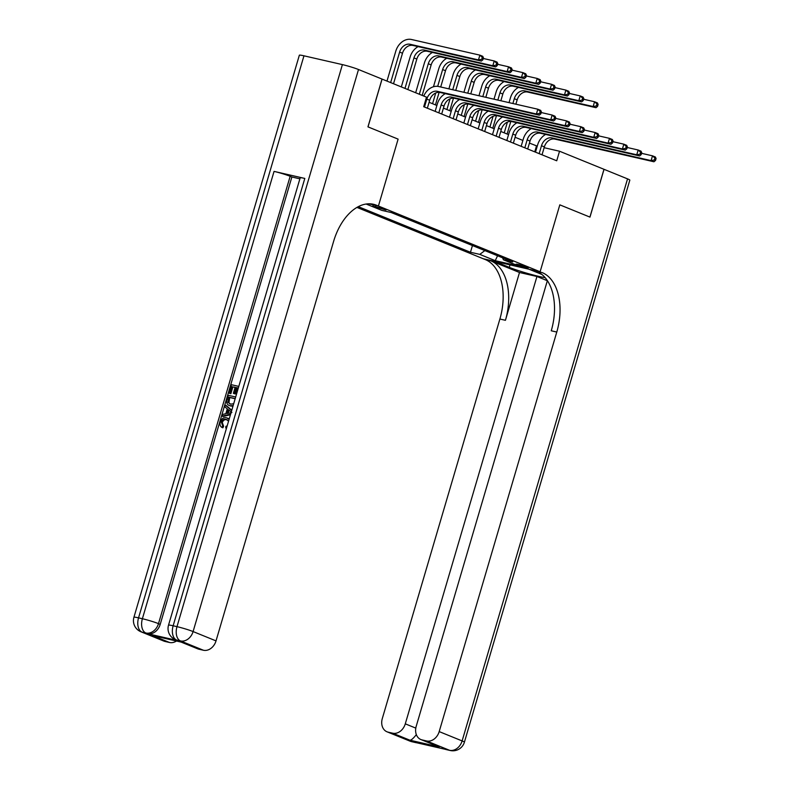 <?xml version="1.0" encoding="UTF-8"?>
<svg xmlns="http://www.w3.org/2000/svg" width="790" height="790" viewBox="0 0 790 790"><rect width="100%" height="100%" fill="white"/><g stroke="black" fill="none" stroke-linecap="round" stroke-linejoin="round"><path stroke-width="1.19" d="M527.098 267.148A6.399 0.504 -163.6 0 0 520.314 264.986A6.399 0.504 -163.6 0 0 516.038 264.216A6.399 0.504 -163.6 0 0 517.262 264.897A6.399 0.504 -163.6 0 0 524.046 267.069A6.399 0.504 -163.6 0 0 528.312 267.83A6.399 0.504 -163.6 0 0 527.098 267.148M356.932 207.405L485.287 259.574A49.977 30.701 -77.1 0 1 499.892 319.022L382.301 718.574A11.998 9.421 -67.9 0 0 387.011 731.797A11.998 9.421 -67.9 0 0 388.147 732.162L411.086 741.484L445.678 749.404L449.52 750.283L426.59 740.961L422.048 739.914L439.25 746.906L409.882 740.19C411.185 740.26 413.259 738.492 416.123 734.888L416.478 734.967M303.962 55.814L138.546 617.859A11.998 0.938 -163.6 0 0 133.925 617.267L299.341 55.221A11.998 0.938 16.4 0 1 303.962 55.814L342.406 64.612A11.998 0.938 16.4 0 1 358.512 69.52L382.024 79.069L367.952 126.864L398.111 139.129L368.012 126.884L382.084 79.099L426.511 97.16L423.707 106.719L556.723 160.785L559.537 151.226L544.122 147.7M372.801 206.15L386.034 210.022L382.34 208.333L372.801 206.15L372.969 205.578M426.59 740.961A11.998 9.421 -67.9 0 0 439.191 731.599L462.12 740.921L627.546 178.876L603.975 169.297L589.913 217.082L559.814 204.847L540.113 271.76L483.223 258.735L494.372 261.293L509.283 267.346A22.485 1.758 -163.6 0 0 545.169 277.675M604.034 169.317L589.972 217.112L559.814 204.847L540.113 271.76L376.356 205.193A49.977 30.701 102.9 0 0 373.443 204.274A49.977 30.701 102.9 0 0 333.627 241.335L216.025 640.888A11.998 9.421 112.1 0 1 203.425 650.249L180.495 640.927L176.644 640.048L178.372 640.739A11.998 9.421 112.1 0 1 177.227 640.384L175.508 639.683A11.998 9.421 -67.9 0 0 176.644 640.048A11.998 7.367 102.9 0 1 173.138 625.779L176.99 626.658L342.406 64.612M368.663 203.8L378.42 206.032L398.111 139.129L378.42 206.032L368.663 203.8M366.096 204.027L381.886 210.397L391.188 212.52L512.74 261.934L503.437 259.801L518.921 266.092L495.241 260.68L479.767 254.38L470.465 252.257L472.44 245.542M358.285 206.654L470.465 252.257M603.975 169.297L559.537 151.226M537.269 146.13L529.428 143.089M522.891 140.432L515.09 137.263M508.562 134.606L500.761 131.436M494.224 128.78L486.423 125.6M479.895 122.954L472.084 119.774M465.557 117.127L457.756 113.948M451.218 111.301L443.417 108.121M436.89 105.475L429.089 102.295M534.741 151.848L536.479 145.953M479.767 254.38L484.863 250.598M502.578 257.797L503.437 259.801M495.241 260.68L497.562 255.763M427.351 108.2L429.681 100.281A9.993 7.851 112.1 0 1 440.178 92.479L539.274 115.162L536.41 113.997L537.822 109.218L438.717 86.535A14.99 11.771 -67.9 0 0 423.766 96.034M424.477 107.035L426.817 99.115A9.993 7.851 112.1 0 1 437.314 91.314L536.41 113.997L539.688 113.365L540.844 113.829L541.397 111.923L540.251 111.449L539.688 113.365M540.251 111.449L537.822 109.218L540.686 110.383L541.397 111.923M539.274 115.162L540.844 113.829M393.519 83.74L402.495 53.246A9.993 7.851 112.1 0 1 412.992 45.445L481.337 61.087L478.473 59.922L479.876 55.142L411.531 39.5A14.99 11.771 -67.9 0 0 395.78 51.202L386.982 81.094M390.645 82.575L399.622 52.081A9.993 7.851 112.1 0 1 410.129 44.28L478.473 59.922L481.752 59.299L482.897 59.764L483.46 57.848L482.315 57.384L481.752 59.299M482.315 57.384L479.876 55.142L482.749 56.307L483.46 57.848M481.337 61.087L482.897 59.764M441.679 114.027L444.01 106.107A9.993 7.851 112.1 0 1 454.517 98.306L553.612 120.989L550.749 119.823L552.151 115.044L541.219 112.535M438.815 112.861L441.146 104.942A9.993 7.851 112.1 0 1 451.653 97.14L550.749 119.823L554.027 119.191L555.173 119.655L555.735 117.749L554.59 117.285L554.027 119.191M445.284 93.645A14.99 11.771 -67.9 0 0 437.305 104.053L435.152 111.37M554.59 117.285L552.151 115.044L555.014 116.209L555.735 117.749M553.612 120.989L555.173 119.655M456.018 119.853L458.348 111.933A9.993 7.851 112.1 0 1 468.845 104.132L567.951 126.815L565.077 125.65L566.489 120.87L555.558 118.362M453.154 118.688L455.484 110.768A9.993 7.851 112.1 0 1 465.982 102.967L565.077 125.65L568.365 125.017L569.511 125.482L570.074 123.576L568.928 123.112L568.365 125.017M459.622 99.471A14.99 11.771 -67.9 0 0 451.633 109.889L449.49 117.197M568.928 123.112L566.489 120.87L569.353 122.035L570.074 123.576M567.951 126.815L569.511 125.482M470.356 125.679L472.687 117.759A9.993 7.851 112.1 0 1 483.184 109.958L582.279 132.641L579.416 131.476L580.818 126.696L569.886 124.188M467.483 124.514L469.813 116.594A9.993 7.851 112.1 0 1 480.32 108.793L579.416 131.476L582.694 130.844L583.84 131.308L584.403 129.402L583.257 128.938L582.694 130.844M473.961 105.297A14.99 11.771 -67.9 0 0 465.972 115.715L463.819 123.023M583.257 128.938L580.818 126.696L583.692 127.861L584.403 129.402M582.279 132.641L583.84 131.308M418.098 46.61A14.99 11.771 -67.9 0 0 410.119 57.028L401.32 86.92M404.984 88.401L413.96 57.907A9.993 7.851 112.1 0 1 424.457 50.106L492.812 65.748L494.214 60.968L483.283 58.47M407.847 89.566L416.824 59.072A9.993 7.851 112.1 0 1 427.331 51.271L495.676 66.913L492.812 65.748L496.09 65.126L497.236 65.59L497.799 63.674L496.653 63.21L496.09 65.126M496.653 63.21L494.214 60.968L497.078 62.134L497.799 63.674M495.676 66.913L497.236 65.59M432.436 52.436A14.99 11.771 -67.9 0 0 424.447 62.854L415.659 92.746M419.322 94.237L428.299 63.733A9.993 7.851 112.1 0 1 438.796 55.932L507.14 71.574L508.553 66.794L497.611 64.296M422.186 95.402L431.162 64.898A9.993 7.851 112.1 0 1 441.659 57.097L510.004 72.739L507.14 71.574L510.419 70.952L511.574 71.416L512.137 69.5L510.982 69.036L510.419 70.952M510.982 69.036L508.553 66.794L511.416 67.96L512.137 69.5M510.004 72.739L511.574 71.416M446.765 58.263A14.99 11.771 -67.9 0 0 438.786 68.681L433.463 86.752M432.574 103.717L435.734 92.973M437.69 86.357L442.627 69.559A9.993 7.851 112.1 0 1 453.134 61.758L521.479 77.4L522.881 72.621L511.95 70.122M435.438 104.882L439.141 92.331M440.711 86.989L445.501 70.725A9.993 7.851 112.1 0 1 455.998 62.924L524.343 78.566L521.479 77.4L524.758 76.778L525.903 77.242L526.466 75.327L525.32 74.862L524.758 76.778M525.32 74.862L522.881 72.621L525.755 73.786L526.466 75.327M524.343 78.566L525.903 77.242M484.685 131.505L487.015 123.586A9.993 7.851 112.1 0 1 497.522 115.784L596.618 138.467L593.754 137.302L595.156 132.523L584.225 130.014M481.821 130.34L484.151 122.42A9.993 7.851 112.1 0 1 494.649 114.619L593.754 137.302L597.033 136.67L598.178 137.134L598.741 135.228L597.596 134.764L597.033 136.67M488.289 111.123A14.99 11.771 -67.9 0 0 480.31 121.541L478.157 128.849M597.596 134.764L595.156 132.523L598.02 133.688L598.741 135.228M596.618 138.467L598.178 137.134M461.103 64.089A14.99 11.771 -67.9 0 0 453.124 74.507L448.898 88.865M446.913 109.543L450.073 98.799M452.739 89.744L456.966 75.386A9.993 7.851 112.1 0 1 467.463 67.585L535.808 83.227L537.22 78.447L526.288 75.949M449.777 110.709L453.47 98.158M455.751 90.425L459.829 76.551A9.993 7.851 112.1 0 1 470.336 68.75L538.681 84.392L535.808 83.227L539.096 82.604L540.242 83.069L540.804 81.153L539.659 80.689L539.096 82.604M539.659 80.689L537.22 78.447L540.083 79.612L540.804 81.153M538.681 84.392L540.242 83.069M227.303 419.885L227.056 419.816C224.943 419.184 223.343 420.082 222.276 422.512L223.639 426.254L222.859 427.805L221.941 427.43C220.173 426.353 219.61 424.556 220.242 422.048C221.536 418.582 223.649 417.169 226.612 417.831L229.11 419.302M227.441 418.088L229.228 418.927M230.631 414.148L222.118 416.123L222.622 414.404L225.841 413.743L227.283 408.855L224.824 406.899L225.338 405.191L226.246 405.556L231.786 410.237M230.443 414.78L223.037 416.488L222.118 416.123M235.104 387.446L232.872 386.932L230.878 393.697L228.893 393.084L231.361 384.7L238.797 386.399M238.274 388.166L237.128 387.91L235.351 393.934L234.284 393.697L233.366 393.321L235.144 387.288L232.872 386.932M304.802 178.431L173.138 625.779A11.998 0.938 -163.6 0 0 168.517 625.186L300.18 177.839A11.998 0.938 16.4 0 1 304.802 178.431L274.051 171.391A11.998 0.938 16.4 0 1 290.157 176.298L291.875 177L160.222 624.347A11.998 9.421 112.1 0 1 147.612 633.708L178.372 640.739M291.875 177L299.884 178.836M232.951 406.257L230.137 405.764C227.184 405.102 226.147 402.979 227.036 399.394L228.251 395.286L235.677 396.985M181.69 642.221L152.322 635.496L181.69 642.221L198.892 649.212L203.425 650.249M198.892 649.212A11.998 9.421 112.1 0 1 197.747 648.847L181.275 642.152M176.427 641.045A11.998 9.421 112.1 0 1 169.524 642.487L152.322 635.496M147.612 633.708L142.052 632.128L164.992 641.45L169.524 642.487M164.992 641.45A11.998 9.421 112.1 0 1 163.846 641.085L140.906 631.763A11.998 9.421 -67.9 0 0 142.052 632.128A11.998 7.367 102.9 0 1 138.546 617.859L142.388 618.738L274.051 171.391M376.356 205.193L370.826 203.929A49.977 30.701 102.9 0 0 370.629 203.85M231.954 386.557L229.959 393.321L230.878 393.697M229.959 393.321L228.893 393.084M238.323 388.018L236.21 387.535L234.433 393.558L235.351 393.934M234.433 393.558L233.366 393.321M236.21 387.535L237.128 387.91M233.139 405.616L230.137 405.764L231.055 406.139M235.203 398.604L228.833 397.143L227.994 402.367L230.641 404.154L233.692 403.749M229.702 403.858L230.641 404.154M235.163 398.753L229.752 397.518L228.912 402.742L230.186 404.036M228.833 397.143L229.752 397.518M228.142 399.513L229.061 399.888M227.994 402.367L228.912 402.742M225.338 405.191L231.687 410.553M230.413 411.343L228.201 409.585L227.056 413.506L231.885 412.518L230.413 411.343M229.041 410.247L228.142 413.279M228.577 421.11L226.138 419.451C224.024 418.809 222.425 419.707 221.358 422.137L222.276 422.512M221.358 422.137L222.721 425.879L223.639 426.254M226.138 419.451L227.056 419.816M226.612 427.795L225.733 427.983L225.93 426.304L227.165 425.919M225.733 427.983L226.473 428.289M222.721 425.879L221.941 427.43M519.494 272.501L490.827 260.848A49.977 30.701 -77.1 0 1 505.432 320.296L519.494 272.501L536.943 276.49L547.351 280.726M541.891 274.466L528.964 269.212L542.177 272.599A49.977 30.701 -77.1 0 1 556.782 332.047L439.191 731.599M409.882 740.19L392.679 733.199L388.147 732.162M392.679 733.199A11.998 9.421 -67.9 0 0 405.29 723.837L415.797 728.113M536.943 276.49L405.29 723.837M627.546 178.876A11.998 0.938 16.4 0 1 629.827 180.15L464.401 742.195A11.998 0.938 -163.6 0 0 462.12 740.921A11.998 9.421 112.1 0 1 449.52 750.283A11.998 7.367 -77.1 0 0 450.221 750.5A11.998 11.998 0 0 0 464.401 742.195M547.381 280.638L416.202 726.336A11.998 9.421 -67.9 0 0 420.912 739.558A11.998 9.421 -67.9 0 0 422.048 739.914M542.177 272.599L536.647 271.335A49.977 30.701 -77.1 0 1 551.252 330.783L556.782 332.047M420.912 739.558L439.25 746.906M499.023 137.332L501.354 129.412A9.993 7.851 112.1 0 1 511.851 121.611L610.947 144.294L608.083 143.128L609.495 138.349L598.553 135.841M496.15 136.166L498.49 128.247A9.993 7.851 112.1 0 1 508.987 120.445L608.083 143.128L611.361 142.496L612.517 142.96L613.08 141.055L611.924 140.59L611.361 142.496M502.628 116.95A14.99 11.771 -67.9 0 0 494.639 127.368L492.486 134.675M611.924 140.59L609.495 138.349L612.359 139.514L613.08 141.055M610.947 144.294L612.517 142.96M475.442 69.925A14.99 11.771 -67.9 0 0 467.453 80.333L463.928 92.302M461.242 115.37L464.411 104.626M467.779 93.181L471.294 81.212A9.993 7.851 112.1 0 1 481.801 73.411L550.146 89.053L551.548 84.273L540.617 81.775M464.115 116.535L467.808 103.984M470.781 93.872L474.168 82.377A9.993 7.851 112.1 0 1 484.665 74.576L553.01 90.218L550.146 89.053L553.425 88.431L554.57 88.895L555.133 86.979L553.988 86.515L553.425 88.431M553.988 86.515L551.548 84.273L554.422 85.439L555.133 86.979M553.01 90.218L554.57 88.895M513.352 143.158L515.682 135.238A9.993 7.851 112.1 0 1 526.189 127.437L625.285 150.12L622.421 148.954L623.824 144.175L612.892 141.667M510.488 141.993L512.819 134.073A9.993 7.851 112.1 0 1 523.326 126.272L622.421 148.954L625.7 148.322L626.845 148.797L627.408 146.881L626.263 146.417L625.7 148.322M516.956 122.776A14.99 11.771 -67.9 0 0 508.977 133.194L506.825 140.502M626.263 146.417L623.824 144.175L626.697 145.34L627.408 146.881M625.285 150.12L626.845 148.797M489.77 75.751A14.99 11.771 -67.9 0 0 481.791 86.159L478.967 95.748M475.58 121.196L478.74 110.452M482.809 96.627L485.633 87.038A9.993 7.851 112.1 0 1 496.13 79.237L564.485 94.879L565.887 90.099L554.955 87.601M478.444 122.361L482.137 109.81M485.82 97.308L488.497 88.203A9.993 7.851 112.1 0 1 499.004 80.402L567.348 96.044L564.485 94.879L567.763 94.257L568.909 94.721L569.471 92.805L568.326 92.341L567.763 94.257M568.326 92.341L565.887 90.099L568.751 91.265L569.471 92.805M567.348 96.044L568.909 94.721M527.69 148.984L530.021 141.064A9.993 7.851 112.1 0 1 540.518 133.263L639.624 155.946L636.75 154.781L638.162 150.001L627.23 147.493M524.827 147.819L527.157 139.899A9.993 7.851 112.1 0 1 537.654 132.098L636.75 154.781L640.038 154.149L641.184 154.623L641.747 152.707L640.601 152.243L640.038 154.149M531.295 128.602A14.99 11.771 -67.9 0 0 523.306 139.02L521.163 146.328M640.601 152.243L638.162 150.001L641.026 151.167L641.747 152.707M639.624 155.946L641.184 154.623M504.109 81.577A14.99 11.771 -67.9 0 0 496.12 91.986L494.007 99.184M489.919 127.022L493.079 116.278M497.848 100.063L499.971 92.865A9.993 7.851 112.1 0 1 510.468 85.063L578.813 100.705L580.225 95.926L569.294 93.427M492.782 128.187L496.476 115.636M500.86 100.755L502.835 94.03A9.993 7.851 112.1 0 1 513.332 86.228L581.677 101.871L578.813 100.705L582.092 100.083L583.247 100.547L583.81 98.632L582.655 98.167L582.092 100.083M582.655 98.167L580.225 95.926L583.089 97.091L583.81 98.632M581.677 101.871L583.247 100.547M542.029 154.81L544.359 146.891A9.993 7.851 112.1 0 1 554.856 139.089L653.952 161.772L651.088 160.607L652.491 155.828L641.559 153.319M539.155 153.645L541.486 145.725A9.993 7.851 112.1 0 1 551.993 137.924L651.088 160.607L654.367 159.975L655.512 160.449L656.075 158.533L654.93 158.069L654.367 159.975M545.633 134.428A14.99 11.771 -67.9 0 0 537.644 144.847L535.492 152.154M654.93 158.069L652.491 155.828L655.364 156.993L656.075 158.533M653.952 161.772L655.512 160.449M518.438 87.404A14.99 11.771 -67.9 0 0 510.458 97.812L509.046 102.631M504.247 132.848L507.407 122.104M512.888 103.51L514.3 98.691A9.993 7.851 112.1 0 1 524.807 90.89L593.152 106.531L594.554 101.752L583.622 99.254M507.121 134.014L510.814 121.463M515.89 104.191L517.174 99.856A9.993 7.851 112.1 0 1 527.671 92.055L596.015 107.697L593.152 106.531L596.43 105.909L597.576 106.374L598.139 104.468L596.993 103.994L596.43 105.909M596.993 103.994L594.554 101.752L597.428 102.917L598.139 104.468M596.015 107.697L597.576 106.374M375.615 206.2L375.329 207.178M426.817 99.115L429.681 100.281M437.314 91.314L440.178 92.479M399.622 52.081L402.495 53.246M410.129 44.28L412.992 45.445M441.146 104.942L444.01 106.107M451.653 97.14L454.517 98.306M455.484 110.768L458.348 111.933M465.982 102.967L468.845 104.132M469.813 116.594L472.687 117.759M480.32 108.793L483.184 109.958M413.96 57.907L416.824 59.072M424.457 50.106L427.331 51.271M428.299 63.733L431.162 64.898M438.796 55.932L441.659 57.097M442.627 69.559L445.501 70.725M453.134 61.758L455.998 62.924M484.151 122.42L487.015 123.586M494.649 114.619L497.522 115.784M456.966 75.386L459.829 76.551M467.463 67.585L470.336 68.75M358.512 69.52L193.096 631.565L216.025 640.888M290.157 176.298L158.494 623.646L160.222 624.347M193.096 631.565A11.998 0.938 -163.6 0 0 176.99 626.658A11.998 7.367 -77.1 0 0 180.495 640.927A11.998 9.421 -67.9 0 0 193.096 631.565M158.494 623.646A11.998 0.938 -163.6 0 0 142.388 618.738A11.998 7.367 -77.1 0 0 145.893 633.007A11.998 9.421 -67.9 0 0 158.494 623.646M490.827 260.848L485.287 259.574M505.432 320.296L499.892 319.022M417.061 742.541A11.998 9.421 112.1 0 1 414.928 742.363A11.998 7.367 -77.1 0 0 415.629 742.58A11.998 11.998 0 0 0 418.542 742.886M409.941 741.119A11.998 11.998 0 0 0 411.788 741.701A11.998 7.367 102.9 0 1 411.086 741.484A11.998 9.421 112.1 0 1 409.941 741.119L387.011 731.797M444.543 749.038A11.998 11.998 0 0 0 446.38 749.621A11.998 7.367 102.9 0 1 445.678 749.404A11.998 9.421 112.1 0 1 444.543 749.038L443.378 748.564M510.014 264.867L509.283 267.346M498.49 128.247L501.354 129.412M508.987 120.445L511.851 121.611M471.294 81.212L474.168 82.377M481.801 73.411L484.665 74.576M512.819 134.073L515.682 135.238M523.326 126.272L526.189 127.437M485.633 87.038L488.497 88.203M496.13 79.237L499.004 80.402M527.157 139.899L530.021 141.064M537.654 132.098L540.518 133.263M499.971 92.865L502.835 94.03M510.468 85.063L513.332 86.228M541.486 145.725L544.359 146.891M551.993 137.924L554.856 139.089M514.3 98.691L517.174 99.856M524.807 90.89L527.671 92.055M168.517 625.186A11.998 11.998 0 0 0 175.508 639.683M133.925 617.267A11.998 11.998 0 0 0 140.906 631.763M415.629 742.58L411.788 741.701M450.221 750.5L446.38 749.621"/></g></svg>
